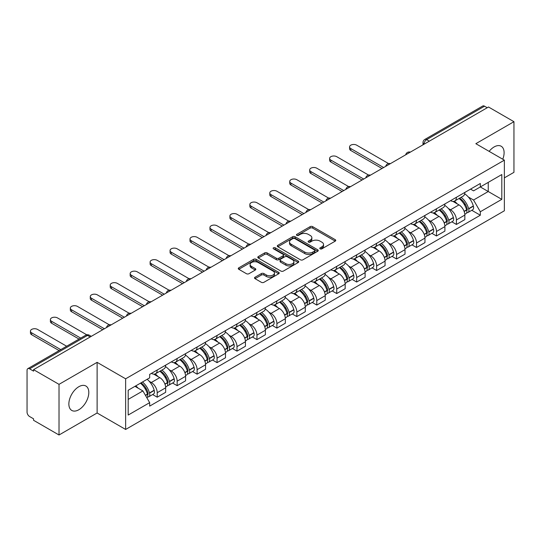 <?xml version="1.0" encoding="UTF-8"?>
<svg xmlns="http://www.w3.org/2000/svg" width="541" height="541" viewBox="0 0 541 541"><rect width="100%" height="100%" fill="white"/><g stroke="black" fill="none" stroke-linecap="round" stroke-linejoin="round"><path stroke-width="0.81" d="M320.144 248.833A1.244 0.717 0 0 0 321.902 248.833L335.237 241.137A1.772 1.028 0 0 0 335.758 240.407A1.772 1.028 0 0 0 335.237 239.683L312.651 226.645A1.772 1.028 0 0 0 310.135 226.645L296.799 234.341A1.244 0.717 0 0 0 296.441 234.848A1.244 0.717 0 0 0 296.799 235.355A1.244 0.717 0 0 0 298.558 235.355L300.282 234.361A5.681 3.28 0 0 1 308.316 234.361L310.203 235.443A5.681 3.28 0 0 1 311.866 237.763A5.681 3.28 0 0 1 310.203 240.082L308.471 241.083A1.244 0.717 0 0 0 308.113 241.59A1.244 0.717 0 0 0 308.471 242.097A1.244 0.717 0 0 0 310.23 242.097L311.954 241.097A5.681 3.28 0 0 1 319.988 241.097L321.875 242.185A5.681 3.28 0 0 1 323.538 244.505A5.681 3.28 0 0 1 321.875 246.824L320.144 247.819A1.244 0.717 0 0 0 319.785 248.326A1.244 0.717 0 0 0 320.144 248.833L320.144 247.819M78.837 409.74A14.107 8.142 120 0 0 88.048 397.31A14.107 8.142 120 0 0 85.884 386.01A14.107 8.142 120 0 0 78.837 386.707A14.107 8.142 120 0 0 69.62 399.136A14.107 8.142 120 0 0 71.784 410.443A14.107 8.142 120 0 0 78.837 409.74M502.765 159.23A14.107 8.142 120 0 0 501.182 146.239A14.107 8.142 120 0 0 494.129 146.942A14.107 8.142 120 0 0 489.138 151.365M255.041 277.222A1.772 1.028 0 0 0 254.52 277.946A1.772 1.028 0 0 0 255.041 278.669L261.377 282.328A1.772 1.028 0 0 0 263.886 282.328L278.696 273.78A1.772 1.028 0 0 0 279.217 273.056A1.772 1.028 0 0 0 278.696 272.326L256.109 259.288A1.772 1.028 0 0 0 253.601 259.288L238.791 267.836A1.772 1.028 0 0 0 238.27 268.559A1.772 1.028 0 0 0 238.791 269.283L246.446 273.705A1.772 1.028 0 0 0 248.955 273.705L255.291 270.047A1.772 1.028 0 0 0 255.812 269.323A1.772 1.028 0 0 0 255.291 268.6L251.497 266.402A4.747 2.739 0 0 1 250.104 264.468A4.747 2.739 0 0 1 253.032 261.932A4.747 2.739 0 0 1 258.213 262.527L273.083 271.115A4.747 2.739 0 0 1 274.47 273.056A4.747 2.739 0 0 1 271.541 275.585A4.747 2.739 0 0 1 266.368 274.99L263.886 273.563A1.772 1.028 0 0 0 261.377 273.563L255.041 277.222L255.041 278.669L261.377 275.038L261.377 273.563M125.634 378.808L97.116 362.348L59.016 384.347L33.569 369.659L488.503 107.003L513.95 121.691L475.85 143.69L504.361 160.156L125.634 378.808L125.634 429.453L504.361 210.794L504.361 160.156M300.411 259.795A1.772 1.028 0 0 0 302.919 259.795L317.729 251.24A1.772 1.028 0 0 0 318.25 250.517A1.772 1.028 0 0 0 317.729 249.793L295.143 236.748A1.772 1.028 0 0 0 292.627 236.748L277.817 245.303A1.772 1.028 0 0 0 277.303 246.027A1.772 1.028 0 0 0 277.817 246.75L300.411 259.795M273.989 249.103A1.244 0.717 0 0 1 275.247 249.279L275.247 247.798L298.213 261.06A1.772 1.028 0 0 1 298.733 261.783A1.772 1.028 0 0 1 298.213 262.513L283.403 271.061A1.772 1.028 0 0 1 280.894 271.061L258.3 258.016L258.3 256.569A1.772 1.028 0 0 0 257.786 257.293A1.772 1.028 0 0 0 258.3 258.016M258.3 256.569L264.644 252.911A1.772 1.028 0 0 1 267.153 252.911L276.316 258.199A1.772 1.028 0 0 0 278.825 258.199L283.031 255.771A1.772 1.028 0 0 0 283.545 255.048A1.772 1.028 0 0 0 283.031 254.324L273.489 248.813A1.244 0.717 0 0 1 273.124 248.305A1.244 0.717 0 0 1 273.895 247.643A1.244 0.717 0 0 1 275.247 247.798M59.016 384.347L59.016 434.991L33.569 420.296L33.569 418.822L29.606 416.536A3.618 2.09 -120 0 1 27.05 412.107L27.05 370.321A3.618 2.09 -120 0 1 27.801 368.664L85.721 335.224A3.618 2.09 60 0 1 87.527 335.406L29.606 368.847A3.618 2.09 -120 0 0 27.801 368.664M504.361 177.874L513.95 172.336L513.95 121.691M59.016 434.991L97.116 412.993L125.634 429.453M33.569 369.659L33.569 371.133L29.606 368.847M429.304 141.181L426.619 139.632A3.618 2.09 60 0 0 424.813 139.45L482.734 106.009A3.618 2.09 60 0 1 484.54 106.192L426.619 139.632A3.618 2.09 120 0 0 424.063 144.062L424.063 144.21M487.225 107.74L484.54 106.192M456.415 197.282A8.318 4.801 60 0 1 454.69 201.022L463.13 196.146A8.318 4.801 -120 0 0 464.847 192.413M448.401 208.535L450.531 209.759A8.318 4.801 60 0 1 456.415 219.95L464.847 215.075A8.318 4.801 -120 0 0 458.971 204.89L452.932 201.401M464.847 215.075L464.847 219.578L456.415 224.454L451.836 221.81M454.69 201.022A8.318 4.801 60 0 1 450.592 200.643M456.415 219.95L456.415 224.454M436.465 208.799A8.318 4.801 60 0 1 434.741 212.539L443.18 207.663A8.318 4.801 -120 0 0 444.905 203.93M431.887 233.327L436.465 235.971L444.905 231.095L444.905 226.591A8.318 4.801 -120 0 0 439.022 216.407L432.983 212.917M434.741 212.539A8.318 4.801 60 0 1 430.65 212.16M428.458 220.052L430.582 221.276A8.318 4.801 60 0 1 436.465 231.467L436.465 235.971M416.516 220.315A8.318 4.801 60 0 1 414.798 224.048L423.238 219.179A8.318 4.801 -120 0 0 424.955 215.446M411.944 244.843L416.516 247.487L424.955 242.611L424.955 238.108A8.318 4.801 -120 0 0 419.079 227.923L413.033 224.434M414.798 224.048A8.318 4.801 60 0 1 410.7 223.676M408.509 231.568L410.639 232.792A8.318 4.801 60 0 1 416.516 242.983L416.516 247.487M396.573 231.832A8.318 4.801 60 0 1 394.849 235.565L403.288 230.696A8.318 4.801 -120 0 0 405.013 226.963M391.995 256.36L396.573 258.997L405.013 254.128L405.013 249.624A8.318 4.801 -120 0 0 399.13 239.44L393.091 235.95M394.849 235.565A8.318 4.801 60 0 1 390.758 235.193M388.56 243.078L390.69 244.309A8.318 4.801 60 0 1 396.573 254.5L396.573 258.997M376.624 243.349A8.318 4.801 60 0 1 374.906 247.081L383.339 242.212A8.318 4.801 -120 0 0 385.064 238.48M372.052 267.876L376.624 270.514L385.064 265.645L385.064 261.141A8.318 4.801 -120 0 0 379.18 250.956L373.141 247.467M374.906 247.081A8.318 4.801 60 0 1 370.808 246.71M368.617 254.595L370.747 255.825A8.318 4.801 60 0 1 376.624 266.01L376.624 270.514M356.681 254.865A8.318 4.801 60 0 1 354.957 258.598L363.396 253.729A8.318 4.801 -120 0 0 365.121 249.996M352.103 279.393L356.681 282.03L365.121 277.161L365.121 272.657A8.318 4.801 -120 0 0 359.238 262.466L353.199 258.983M354.957 258.598A8.318 4.801 60 0 1 350.859 258.226M348.668 266.111L350.798 267.342A8.318 4.801 60 0 1 356.681 277.526L356.681 282.03M336.732 266.382A8.318 4.801 60 0 1 335.007 270.115L343.447 265.246A8.318 4.801 -120 0 0 345.172 261.513M332.154 290.909L336.732 293.547L345.172 288.678L345.172 284.174A8.318 4.801 -120 0 0 339.288 273.983L333.249 270.5M335.007 270.115A8.318 4.801 60 0 1 330.916 269.743M328.725 277.628L330.849 278.858A8.318 4.801 60 0 1 336.732 289.043L336.732 293.547M316.783 277.898A8.318 4.801 60 0 1 315.065 281.631L323.504 276.762A8.318 4.801 -120 0 0 325.222 273.022M312.211 302.419L316.789 305.063L325.222 300.194L325.222 295.69A8.318 4.801 -120 0 0 319.346 285.499L313.3 282.017M315.065 281.631A8.318 4.801 60 0 1 310.967 281.259M308.776 289.144L310.906 290.375A8.318 4.801 60 0 1 316.789 300.559L316.789 305.063M296.84 289.415A8.318 4.801 60 0 1 295.115 293.148L303.555 288.279A8.318 4.801 -120 0 0 305.28 284.539M292.262 313.936L296.84 316.58L305.28 311.711L305.28 307.207A8.318 4.801 -120 0 0 299.396 297.016L293.357 293.533M295.115 293.148A8.318 4.801 60 0 1 291.024 292.776M288.833 300.661L290.957 301.892A8.318 4.801 60 0 1 296.84 312.076L296.84 316.58M276.891 300.931A8.318 4.801 60 0 1 275.173 304.664L283.612 299.788A8.318 4.801 -120 0 0 285.33 296.055M272.319 325.452L276.891 328.096L285.33 323.227L285.33 318.723A8.318 4.801 -120 0 0 279.454 308.532L273.408 305.043M275.173 304.664A8.318 4.801 60 0 1 271.075 304.285M268.884 312.177L271.014 313.408A8.318 4.801 60 0 1 276.891 323.592L276.891 328.096M256.948 312.448A8.318 4.801 60 0 1 255.224 316.181L263.663 311.305A8.318 4.801 -120 0 0 265.388 307.572M252.37 336.969L256.948 339.613L265.388 334.737L265.388 330.24A8.318 4.801 -120 0 0 259.504 320.049L253.465 316.559M255.224 316.181A8.318 4.801 60 0 1 251.132 315.802M248.934 323.694L251.065 324.925A8.318 4.801 60 0 1 256.948 335.109L256.948 339.613M236.999 323.964A8.318 4.801 60 0 1 235.274 327.697L243.714 322.821A8.318 4.801 -120 0 0 245.438 319.089M232.42 348.485L236.999 351.129L245.438 346.254L245.438 341.75A8.318 4.801 -120 0 0 239.555 331.565L233.516 328.076M235.274 327.697A8.318 4.801 60 0 1 231.183 327.319M228.992 335.21L231.115 336.434A8.318 4.801 60 0 1 236.999 346.625L236.999 351.129M217.056 335.481A8.318 4.801 60 0 1 215.332 339.214L223.771 334.338A8.318 4.801 -120 0 0 225.489 330.605M212.478 360.002L217.056 362.646L225.496 357.77L225.496 353.266A8.318 4.801 -120 0 0 219.612 343.082L213.573 339.592M215.332 339.214A8.318 4.801 60 0 1 211.233 338.835M209.042 346.727L211.173 347.951A8.318 4.801 60 0 1 217.056 358.142L217.056 362.646M197.107 346.991A8.318 4.801 60 0 1 195.382 350.73L203.822 345.855A8.318 4.801 -120 0 0 205.546 342.122M192.528 371.518L197.107 374.162L205.546 369.287L205.546 364.783A8.318 4.801 -120 0 0 199.663 354.598L193.624 351.109M195.382 350.73A8.318 4.801 60 0 1 191.291 350.352M189.1 358.243L191.223 359.467A8.318 4.801 60 0 1 197.107 369.659L197.107 374.162M177.157 358.507A8.318 4.801 60 0 1 175.44 362.247L183.879 357.371A8.318 4.801 -120 0 0 185.597 353.638M172.586 383.035L177.157 385.679L185.597 380.803L185.597 376.299A8.318 4.801 -120 0 0 179.72 366.115L173.675 362.626M175.44 362.247A8.318 4.801 60 0 1 171.341 361.868M169.15 369.76L171.281 370.984A8.318 4.801 60 0 1 177.157 381.175L177.157 385.679M157.215 370.024A8.318 4.801 60 0 1 155.49 373.757L163.93 368.888A8.318 4.801 -120 0 0 165.654 365.155M152.636 394.551L157.215 397.195L165.654 392.32L165.654 387.816A8.318 4.801 -120 0 0 159.771 377.632L153.732 374.142M155.49 373.757A8.318 4.801 60 0 1 151.399 373.385M149.208 381.277L151.331 382.501A8.318 4.801 60 0 1 157.215 392.692L157.215 397.195M470.542 189.127L473.544 190.865L501.805 174.547L488.252 182.371L488.252 191.528L473.544 200.014L468.35 197.019M128.19 399.407L142.892 390.92L149.668 402.653L128.19 415.055L128.19 390.25L149.668 377.848L149.668 374.379L480.32 183.48L480.32 186.949L501.805 199.352L480.32 211.754L473.544 200.014M501.805 174.547L501.805 199.352M149.668 402.653L149.668 406.122L480.32 215.223L480.32 211.754M97.116 362.348L97.116 412.993M142.892 390.92L134.966 386.342M471.779 210.293L480.32 215.223M320.644 249.009L321.875 248.299A5.681 3.28 0 0 0 323.538 245.979L323.538 244.505M311.866 237.763L311.866 239.244A5.681 3.28 0 0 1 310.203 241.563L308.972 242.273M335.217 241.151L312.651 228.119A1.772 1.028 0 0 0 310.135 228.119L297.3 235.531M317.709 251.254L295.143 238.229A1.772 1.028 0 0 0 292.627 238.229L277.844 246.764M314.591 251.024A1.244 0.717 0 0 0 314.957 250.517A1.244 0.717 0 0 0 314.591 250.01L294.764 238.561A1.244 0.717 0 0 0 293.006 238.561L291.186 239.616A5.681 3.28 0 0 0 289.523 241.928A5.681 3.28 0 0 0 291.186 244.248L304.739 252.079A5.681 3.28 0 0 0 312.772 252.079L314.591 251.024L314.591 252.505A1.244 0.717 0 0 0 314.957 251.998L314.957 250.517M289.523 241.928L289.523 243.409A5.681 3.28 0 0 0 291.186 245.729L291.186 244.248M314.591 252.505L312.772 253.553A5.681 3.28 0 0 1 304.739 253.553L291.186 245.729M258.327 258.03L264.644 254.385L264.644 252.911M283.545 255.048L283.545 256.522A1.772 1.028 0 0 1 283.031 257.245L278.825 259.673A1.772 1.028 0 0 1 276.316 259.673L267.153 254.385A1.772 1.028 0 0 0 264.644 254.385M275.247 249.279L298.192 262.527M285.824 263.69A4.747 2.739 0 0 0 290.997 264.285A4.747 2.739 0 0 0 293.925 261.749A4.747 2.739 0 0 0 292.532 259.808L287.298 256.786A1.772 1.028 0 0 0 284.782 256.786L280.583 259.213A1.772 1.028 0 0 0 280.062 259.937A1.772 1.028 0 0 0 280.583 260.661L285.824 263.69L285.824 265.164A4.747 2.739 0 0 0 290.997 265.759A4.747 2.739 0 0 0 293.925 263.224L293.925 261.749M280.062 259.937L280.062 261.411A1.772 1.028 0 0 0 280.583 262.142L280.583 260.661M285.824 265.164L280.583 262.142M274.47 273.056L274.47 274.53A4.747 2.739 0 0 1 271.541 277.06A4.747 2.739 0 0 1 266.368 276.471L263.886 275.038A1.772 1.028 0 0 0 261.377 275.038M250.104 264.468L250.104 265.942A4.747 2.739 0 0 0 251.497 267.883L251.497 266.402M255.291 268.6L255.291 270.047L251.497 267.883M278.696 272.326L278.696 273.78L256.109 260.762A1.772 1.028 0 0 0 253.601 260.762L238.811 269.296M459.552 198.216A11.395 6.58 60 0 1 459.607 198.243A11.395 6.58 60 0 1 467.106 208.468L467.174 208.704A2.218 1.278 60 0 1 466.822 210.442A2.218 1.278 60 0 1 466.775 210.469M388.526 163.558L356.681 145.171A4.159 2.401 -0 0 0 352.144 144.65A4.159 2.401 -0 0 0 349.581 146.868A4.159 2.401 -0 0 0 350.798 148.565L350.798 150.486A4.159 2.401 180 0 1 349.581 148.789L349.581 146.868M459.052 198.5A13.741 7.932 60 0 1 466.606 209.84L466.673 210.077A4.565 2.637 60 0 1 465.95 213.661L464.814 214.317M466.734 212.654A4.565 2.637 -120 0 0 467.999 212.478A4.565 2.637 -120 0 0 468.716 208.894L468.648 208.657A13.741 7.932 -120 0 0 461.101 197.316M464.678 193.874A13.741 7.932 60 0 1 473.321 205.965L473.382 206.202A4.565 2.637 60 0 1 472.665 209.786L467.999 212.478M381.993 168.494L350.798 150.486M454.366 201.178A13.741 7.932 60 0 1 457.233 203.889M383.657 167.534L350.798 148.565M463.914 203.91L465.673 204.917M439.603 209.725A11.395 6.58 60 0 1 439.664 209.759A11.395 6.58 60 0 1 447.157 219.984L447.224 220.221A2.218 1.278 60 0 1 446.873 221.959A2.218 1.278 60 0 1 446.825 221.986M368.583 175.074L336.732 156.687A4.159 2.401 -0 0 0 332.201 156.166A4.159 2.401 -0 0 0 329.631 158.385A4.159 2.401 -0 0 0 330.849 160.082L330.849 162.002A4.159 2.401 180 0 1 329.631 160.305L329.631 158.385M439.109 210.016A13.741 7.932 60 0 1 446.656 221.357L446.724 221.594A4.565 2.637 60 0 1 446.007 225.178L444.871 225.834M446.785 224.163A4.565 2.637 -120 0 0 448.049 223.994A4.565 2.637 -120 0 0 448.773 220.41L448.705 220.173A13.741 7.932 -120 0 0 441.152 208.833M444.729 205.391A13.741 7.932 60 0 1 453.372 217.482L453.439 217.719A4.565 2.637 60 0 1 452.716 221.303L448.049 223.994M362.051 180.011L330.849 162.002M434.416 212.694A13.741 7.932 60 0 1 437.29 215.406M363.714 179.051L330.849 160.082M443.972 215.426L445.723 216.434M419.66 221.242A11.395 6.58 60 0 1 419.715 221.276A11.395 6.58 60 0 1 427.214 231.501L427.275 231.737A2.218 1.278 60 0 1 426.93 233.475A2.218 1.278 60 0 1 426.876 233.502M348.634 186.591L316.789 168.204A4.159 2.401 -0 0 0 312.252 167.683A4.159 2.401 -0 0 0 309.689 169.901A4.159 2.401 -0 0 0 310.906 171.598L310.906 173.512A4.159 2.401 180 0 1 309.689 171.815L309.689 169.901M419.16 221.533A13.741 7.932 60 0 1 426.714 232.873L426.781 233.11A4.565 2.637 60 0 1 426.058 236.694L424.922 237.35M426.842 235.68A4.565 2.637 -120 0 0 428.107 235.511A4.565 2.637 -120 0 0 428.824 231.927L428.756 231.69A13.741 7.932 -120 0 0 421.202 220.349M424.786 216.907A13.741 7.932 60 0 1 433.422 228.999L433.49 229.228A4.565 2.637 60 0 1 432.773 232.819L428.107 235.511M342.101 191.528L310.906 173.512M414.474 224.211A13.741 7.932 60 0 1 417.341 226.922M343.765 190.567L310.906 171.598M424.022 226.943L425.774 227.95M399.711 232.758A11.395 6.58 60 0 1 399.772 232.792A11.395 6.58 60 0 1 407.265 243.017L407.332 243.254A2.218 1.278 60 0 1 406.981 244.992A2.218 1.278 60 0 1 406.933 245.019M328.691 198.107L296.84 179.713A4.159 2.401 -0 0 0 292.309 179.193A4.159 2.401 -0 0 0 289.739 181.418A4.159 2.401 -0 0 0 290.957 183.115L290.957 185.029A4.159 2.401 180 0 1 289.739 183.331L289.739 181.418M399.211 233.049A13.741 7.932 60 0 1 406.764 244.39L406.832 244.627A4.565 2.637 60 0 1 406.108 248.211L404.979 248.867M406.893 247.196A4.565 2.637 -120 0 0 408.157 247.027A4.565 2.637 -120 0 0 408.881 243.443L408.813 243.207A13.741 7.932 -120 0 0 401.26 231.866M404.837 228.424A13.741 7.932 60 0 1 413.48 240.508L413.547 240.745A4.565 2.637 60 0 1 412.824 244.336L408.157 247.027M322.159 203.044L290.957 185.029M394.524 235.727A13.741 7.932 60 0 1 397.398 238.439M323.816 202.084L290.957 183.115M404.08 238.453L405.831 239.467M379.762 244.275A11.395 6.58 60 0 1 379.823 244.309A11.395 6.58 60 0 1 387.315 254.534L387.383 254.77A2.218 1.278 60 0 1 387.038 256.508A2.218 1.278 60 0 1 386.984 256.535M308.742 209.617L276.891 191.23A4.159 2.401 -0 0 0 272.36 190.709A4.159 2.401 -0 0 0 269.79 192.927A4.159 2.401 -0 0 0 271.014 194.632L271.014 196.545A4.159 2.401 180 0 1 269.79 194.848L269.79 192.927M379.268 244.566A13.741 7.932 60 0 1 386.822 255.907L386.889 256.136A4.565 2.637 60 0 1 386.166 259.727L385.03 260.377M386.943 258.713A4.565 2.637 -120 0 0 388.208 258.544A4.565 2.637 -120 0 0 388.932 254.96L388.864 254.723A13.741 7.932 -120 0 0 381.31 243.382M384.894 239.94A13.741 7.932 60 0 1 393.53 252.025L393.598 252.262A4.565 2.637 60 0 1 392.881 255.846L388.208 258.544M302.209 214.561L271.014 196.545M374.582 247.244A13.741 7.932 60 0 1 377.449 249.956M303.873 213.6L271.014 194.632M384.13 249.969L385.882 250.983M359.819 255.792A11.395 6.58 60 0 1 359.873 255.825A11.395 6.58 60 0 1 367.373 266.05L367.44 266.287A2.218 1.278 60 0 1 367.089 268.025A2.218 1.278 60 0 1 367.041 268.052M288.793 221.134L256.948 202.747A4.159 2.401 -0 0 0 252.417 202.226A4.159 2.401 -0 0 0 249.847 204.444A4.159 2.401 -0 0 0 251.065 206.141L251.065 208.062A4.159 2.401 180 0 1 249.847 206.364L249.847 204.444M359.319 256.082A13.741 7.932 60 0 1 366.872 267.416L366.94 267.653A4.565 2.637 60 0 1 366.216 271.237L365.08 271.893M367.001 270.23A4.565 2.637 -120 0 0 368.265 270.06A4.565 2.637 -120 0 0 368.982 266.476L368.921 266.24A13.741 7.932 -120 0 0 361.368 254.899M364.945 251.457A13.741 7.932 60 0 1 373.588 263.541L373.655 263.778A4.565 2.637 60 0 1 372.932 267.362L368.265 270.06M282.26 226.077L251.065 208.062M354.632 258.76A13.741 7.932 60 0 1 357.5 261.465M283.924 225.117L251.065 206.141M364.188 261.486L365.939 262.5M339.87 267.308A11.395 6.58 60 0 1 339.931 267.342A11.395 6.58 60 0 1 347.423 277.567L347.491 277.804A2.218 1.278 60 0 1 347.139 279.541A2.218 1.278 60 0 1 347.092 279.569M268.85 232.65L236.999 214.263A4.159 2.401 -0 0 0 232.468 213.742A4.159 2.401 -0 0 0 229.898 215.96A4.159 2.401 -0 0 0 231.115 217.658L231.115 219.578A4.159 2.401 180 0 1 229.898 217.881L229.898 215.96M339.376 267.599A13.741 7.932 60 0 1 346.923 278.933L346.991 279.17A4.565 2.637 60 0 1 346.274 282.754L345.138 283.41M347.052 281.746A4.565 2.637 -120 0 0 348.316 281.577A4.565 2.637 -120 0 0 349.04 277.993L348.972 277.756A13.741 7.932 -120 0 0 341.418 266.415M344.996 262.967A13.741 7.932 60 0 1 353.638 275.058L353.706 275.295A4.565 2.637 60 0 1 352.982 278.879L348.316 281.577M262.317 237.594L231.115 219.578M334.69 270.277A13.741 7.932 60 0 1 337.557 272.982M263.981 236.633L231.115 217.658M344.238 273.002L345.99 274.017M319.927 278.825A11.395 6.58 60 0 1 319.981 278.858A11.395 6.58 60 0 1 327.481 289.083L327.548 289.313A2.218 1.278 60 0 1 327.197 291.058A2.218 1.278 60 0 1 327.143 291.085M248.901 244.167L217.056 225.78A4.159 2.401 -0 0 0 212.518 225.259A4.159 2.401 -0 0 0 209.955 227.477A4.159 2.401 -0 0 0 211.173 229.174L211.173 231.095A4.159 2.401 180 0 1 209.955 229.398L209.955 227.477M319.427 279.115A13.741 7.932 60 0 1 326.98 290.449L327.048 290.686A4.565 2.637 60 0 1 326.324 294.27L325.188 294.926M327.109 293.263A4.565 2.637 -120 0 0 328.373 293.094A4.565 2.637 -120 0 0 329.09 289.509L329.023 289.273A13.741 7.932 -120 0 0 321.476 277.932M325.053 274.483A13.741 7.932 60 0 1 333.689 286.574L333.756 286.811A4.565 2.637 60 0 1 333.04 290.395L328.373 293.094M242.368 249.11L211.173 231.095M314.74 281.793A13.741 7.932 60 0 1 317.608 284.498M244.032 248.15L211.173 229.174M324.289 284.519L326.04 285.533M299.978 290.341A11.395 6.58 60 0 1 300.039 290.375A11.395 6.58 60 0 1 307.531 300.593L307.599 300.83A2.218 1.278 60 0 1 307.247 302.575A2.218 1.278 60 0 1 307.2 302.595M228.958 255.683L197.107 237.296A4.159 2.401 -0 0 0 192.576 236.775A4.159 2.401 -0 0 0 190.006 238.994A4.159 2.401 -0 0 0 191.223 240.691L191.223 242.611A4.159 2.401 180 0 1 190.006 240.914L190.006 238.994M299.477 290.625A13.741 7.932 60 0 1 307.031 301.966L307.099 302.203A4.565 2.637 60 0 1 306.382 305.787L305.246 306.443M307.16 304.779A4.565 2.637 -120 0 0 308.424 304.61A4.565 2.637 -120 0 0 309.148 301.019L309.08 300.789A13.741 7.932 -120 0 0 301.526 289.449M305.104 286A13.741 7.932 60 0 1 313.746 298.091L313.814 298.328A4.565 2.637 60 0 1 313.09 301.912L308.424 304.61M222.425 260.627L191.223 242.611M294.791 293.31A13.741 7.932 60 0 1 297.665 296.015M224.082 259.666L191.223 240.691M304.346 296.035L306.098 297.05M280.035 301.858A11.395 6.58 60 0 1 280.089 301.892A11.395 6.58 60 0 1 287.582 312.11L287.65 312.346A2.218 1.278 60 0 1 287.305 314.084A2.218 1.278 60 0 1 287.251 314.111M209.009 267.2L177.157 248.813A4.159 2.401 -0 0 0 172.626 248.292A4.159 2.401 -0 0 0 170.063 250.51A4.159 2.401 -0 0 0 171.281 252.207L171.281 254.128A4.159 2.401 180 0 1 170.063 252.431L170.063 250.51M279.535 302.142A13.741 7.932 60 0 1 287.088 313.482L287.156 313.719A4.565 2.637 60 0 1 286.432 317.303L285.296 317.959M287.21 316.296A4.565 2.637 -120 0 0 288.475 316.127A4.565 2.637 -120 0 0 289.198 312.536L289.131 312.299A13.741 7.932 -120 0 0 281.577 300.965M285.161 297.516A13.741 7.932 60 0 1 293.797 309.608L293.864 309.844A4.565 2.637 60 0 1 293.148 313.428L288.475 316.127M202.476 272.137L171.281 254.128M274.848 304.826A13.741 7.932 60 0 1 277.716 307.531M204.14 271.183L171.281 252.207M284.397 307.552L286.148 308.566M260.086 313.374A11.395 6.58 60 0 1 260.14 313.408A11.395 6.58 60 0 1 267.639 323.626L267.707 323.863A2.218 1.278 60 0 1 267.355 325.601A2.218 1.278 60 0 1 267.308 325.628M189.066 278.716L157.215 260.329A4.159 2.401 -0 0 0 152.684 259.808A4.159 2.401 -0 0 0 150.114 262.027A4.159 2.401 -0 0 0 151.331 263.724L151.331 265.645A4.159 2.401 180 0 1 150.114 263.947L150.114 262.027M259.585 313.658A13.741 7.932 60 0 1 267.139 324.999L267.207 325.236A4.565 2.637 60 0 1 266.483 328.82L265.354 329.476M267.268 327.812A4.565 2.637 -120 0 0 268.532 327.636A4.565 2.637 -120 0 0 269.256 324.052L269.188 323.816A13.741 7.932 -120 0 0 261.634 312.482M265.212 309.033A13.741 7.932 60 0 1 273.854 321.124L273.922 321.361A4.565 2.637 60 0 1 273.198 324.945L268.532 327.636M182.533 283.653L151.331 265.645M254.899 316.336A13.741 7.932 60 0 1 257.773 319.048M184.19 282.693L151.331 263.724M264.454 319.068L266.206 320.076M240.136 324.891A11.395 6.58 60 0 1 240.197 324.925A11.395 6.58 60 0 1 247.69 335.143L247.758 335.379A2.218 1.278 60 0 1 247.413 337.117A2.218 1.278 60 0 1 247.359 337.144M169.117 290.233L137.265 271.846A4.159 2.401 -0 0 0 132.734 271.325A4.159 2.401 -0 0 0 130.165 273.543A4.159 2.401 -0 0 0 131.389 275.241L131.389 277.161A4.159 2.401 180 0 1 130.165 275.464L130.165 273.543M239.643 325.175A13.741 7.932 60 0 1 247.196 336.516L247.257 336.752A4.565 2.637 60 0 1 246.54 340.336L245.404 340.992M247.318 339.329A4.565 2.637 -120 0 0 248.583 339.153A4.565 2.637 -120 0 0 249.306 335.569L249.239 335.332A13.741 7.932 -120 0 0 241.685 323.998M245.269 320.549A13.741 7.932 60 0 1 253.905 332.641L253.972 332.877A4.565 2.637 60 0 1 253.249 336.461L248.583 339.153M162.584 295.17L131.389 277.161M234.956 327.853A13.741 7.932 60 0 1 237.824 330.565M164.248 294.209L131.389 275.241M244.505 330.585L246.256 331.592M220.194 336.407A11.395 6.58 60 0 1 220.248 336.434A11.395 6.58 60 0 1 227.747 346.659L227.815 346.896A2.218 1.278 60 0 1 227.463 348.634A2.218 1.278 60 0 1 227.416 348.661M149.167 301.75L117.323 283.362A4.159 2.401 -0 0 0 112.792 282.842A4.159 2.401 -0 0 0 110.222 285.06A4.159 2.401 -0 0 0 111.439 286.757L111.439 288.678A4.159 2.401 180 0 1 110.222 286.98L110.222 285.06M219.693 336.691A13.741 7.932 60 0 1 227.247 348.032L227.315 348.269A4.565 2.637 60 0 1 226.591 351.853L225.455 352.509M227.376 350.845A4.565 2.637 -120 0 0 228.64 350.669A4.565 2.637 -120 0 0 229.357 347.085L229.289 346.849A13.741 7.932 -120 0 0 221.742 335.515M225.32 332.066A13.741 7.932 60 0 1 233.962 344.157L234.03 344.394A4.565 2.637 60 0 1 233.306 347.978L228.64 350.669M142.635 306.686L111.439 288.678M215.007 339.369A13.741 7.932 60 0 1 217.874 342.081M144.298 305.726L111.439 286.757M224.556 342.101L226.314 343.109M200.244 347.924A11.395 6.58 60 0 1 200.305 347.951A11.395 6.58 60 0 1 207.798 358.176L207.866 358.413A2.218 1.278 60 0 1 207.514 360.15A2.218 1.278 60 0 1 207.467 360.178M129.225 313.266L97.373 294.879A4.159 2.401 -0 0 0 92.842 294.358A4.159 2.401 -0 0 0 90.273 296.576A4.159 2.401 -0 0 0 91.49 298.274L91.49 300.194A4.159 2.401 180 0 1 90.273 298.497L90.273 296.576M199.751 348.208A13.741 7.932 60 0 1 207.298 359.549L207.365 359.785A4.565 2.637 60 0 1 206.648 363.369L205.512 364.025M207.426 362.362A4.565 2.637 -120 0 0 208.691 362.186A4.565 2.637 -120 0 0 209.414 358.602L209.347 358.365A13.741 7.932 -120 0 0 201.793 347.024M205.37 343.582A13.741 7.932 60 0 1 214.013 355.674L214.08 355.91A4.565 2.637 60 0 1 213.357 359.495L208.691 362.186M122.692 318.203L91.49 300.194M195.058 350.886A13.741 7.932 60 0 1 197.932 353.598M124.356 317.242L91.49 298.274M204.613 353.618L206.364 354.625M180.302 359.434A11.395 6.58 60 0 1 180.356 359.467A11.395 6.58 60 0 1 187.855 369.692L187.923 369.929A2.218 1.278 60 0 1 187.571 371.667A2.218 1.278 60 0 1 187.517 371.694M109.275 324.783L77.431 306.395A4.159 2.401 -0 0 0 72.893 305.875A4.159 2.401 -0 0 0 70.33 308.093A4.159 2.401 -0 0 0 71.547 309.79L71.547 311.711A4.159 2.401 180 0 1 70.33 310.013L70.33 308.093M179.801 359.724A13.741 7.932 60 0 1 187.355 371.065L187.423 371.302A4.565 2.637 60 0 1 186.699 374.886L185.563 375.542M187.484 373.872A4.565 2.637 -120 0 0 188.748 373.703A4.565 2.637 -120 0 0 189.465 370.118L189.397 369.882A13.741 7.932 -120 0 0 181.85 358.541M185.428 355.099A13.741 7.932 60 0 1 194.063 367.19L194.131 367.427A4.565 2.637 60 0 1 193.414 371.011L188.748 373.703M102.743 329.719L71.547 311.711M175.115 362.402A13.741 7.932 60 0 1 177.982 365.114M104.406 328.759L71.547 309.79M184.664 365.134L186.415 366.142M160.352 370.95A11.395 6.58 60 0 1 160.413 370.984A11.395 6.58 60 0 1 167.906 381.209L167.974 381.446A2.218 1.278 60 0 1 167.622 383.184A2.218 1.278 60 0 1 167.575 383.211M86.77 334.818L57.481 317.912A4.159 2.401 -0 0 0 52.95 317.391A4.159 2.401 -0 0 0 50.381 319.609A4.159 2.401 -0 0 0 51.598 321.307L51.598 323.227A4.159 2.401 180 0 1 50.381 321.523L50.381 319.609M159.852 371.241A13.741 7.932 60 0 1 167.406 382.582L167.473 382.818A4.565 2.637 60 0 1 166.75 386.402L165.62 387.058M167.534 385.388A4.565 2.637 -120 0 0 168.799 385.219A4.565 2.637 -120 0 0 169.522 381.635L169.455 381.398A13.741 7.932 -120 0 0 161.901 370.058M165.478 366.615A13.741 7.932 60 0 1 174.121 378.707L174.188 378.937A4.565 2.637 60 0 1 173.465 382.528L168.799 385.219M79.054 339.072L51.598 323.227M155.166 373.919A13.741 7.932 60 0 1 158.04 376.631M80.717 338.111L51.598 321.307M164.721 376.651L166.472 377.659M141.018 382.845A11.395 6.58 60 0 1 147.957 392.725L148.024 392.962A2.218 1.278 60 0 1 147.679 394.7A2.218 1.278 60 0 1 147.625 394.727M66.651 346.233L37.532 329.422A4.159 2.401 -0 0 0 33.001 328.901A4.159 2.401 -0 0 0 30.438 331.126A4.159 2.401 -0 0 0 31.655 332.823L31.655 334.737A4.159 2.401 180 0 1 30.438 333.04L30.438 331.126M140.444 383.177A13.741 7.932 60 0 1 147.463 394.098L147.531 394.335A4.565 2.637 60 0 1 146.902 397.858M147.585 396.905A4.565 2.637 -120 0 0 148.849 396.736A4.565 2.637 -120 0 0 149.573 393.151L149.505 392.915A13.741 7.932 -120 0 0 142.486 382M147.152 379.302A13.741 7.932 60 0 1 154.171 390.223L154.239 390.453A4.565 2.637 60 0 1 153.522 394.044L148.849 396.736M59.104 350.588L31.655 334.737M135.777 385.875A13.741 7.932 60 0 1 138.09 388.147M60.768 349.628L31.655 332.823M144.772 388.161L146.523 389.175M424.191 144.136L424.063 144.062A3.618 2.09 0 0 1 423.001 142.587L423.001 144.819M177.157 381.175L185.597 376.299M197.107 369.659L205.546 364.783M217.056 358.142L225.496 353.266M236.999 346.625L245.438 341.75M256.948 335.109L265.388 330.24M276.891 323.592L285.33 318.723M296.84 312.076L305.28 307.207M316.789 300.559L325.222 295.69M336.732 289.043L345.172 284.174M356.681 277.526L365.121 272.657M376.624 266.01L385.064 261.141M396.573 254.5L405.013 249.624M416.516 242.983L424.955 238.108M436.465 231.467L444.905 226.591M157.215 392.692L165.654 387.816M151.331 382.501L159.771 377.632M171.281 370.984L179.72 366.115M191.223 359.467L199.663 354.598M211.173 347.951L219.612 343.082M231.115 336.434L239.555 331.565M251.065 324.925L259.504 320.049M271.014 313.408L279.454 308.532M290.957 301.892L299.396 297.016M310.906 290.375L319.346 285.499M330.849 278.858L339.288 273.983M350.798 267.342L359.238 262.466M370.747 255.825L379.18 250.956M390.69 244.309L399.13 239.44M410.639 232.792L419.079 227.923M430.582 221.276L439.022 216.407M450.531 209.759L458.971 204.89M410.031 152.312A3.618 2.09 120 0 0 408.435 153.231M390.081 163.828A3.618 2.09 120 0 0 388.485 164.748M370.139 175.345A3.618 2.09 120 0 0 368.536 176.265M350.189 186.861A3.618 2.09 120 0 0 348.593 187.781M330.24 198.371A3.618 2.09 120 0 0 328.644 199.298M310.297 209.888A3.618 2.09 120 0 0 308.701 210.814M290.348 221.404A3.618 2.09 120 0 0 288.752 222.331M270.405 232.921A3.618 2.09 120 0 0 268.809 233.847M250.456 244.437A3.618 2.09 120 0 0 248.86 245.364M230.513 255.954A3.618 2.09 120 0 0 228.911 256.874M210.564 267.47A3.618 2.09 120 0 0 208.968 268.39M190.615 278.987A3.618 2.09 120 0 0 189.019 279.907M170.672 290.503A3.618 2.09 120 0 0 169.076 291.423M150.723 302.02A3.618 2.09 120 0 0 149.127 302.94M130.78 313.537A3.618 2.09 120 0 0 129.184 314.456M110.831 325.053A3.618 2.09 120 0 0 109.235 325.973M90.212 336.955L87.527 335.406A3.618 2.09 120 0 1 89.339 335.224A3.618 3.618 0 0 0 85.721 335.224M321.875 248.299L321.875 246.824M308.471 242.097L308.471 241.083M310.203 241.563L310.203 240.082M296.799 235.355L296.799 234.341M310.135 228.119L310.135 226.645M312.651 228.119L312.651 226.645M335.237 241.137L335.237 239.683M277.817 246.75L277.817 245.303M292.627 238.229L292.627 236.748M295.143 238.229L295.143 236.748M317.729 251.24L317.729 249.793M304.739 253.553L304.739 252.079M312.772 253.553L312.772 252.079M267.153 254.385L267.153 252.911M276.316 259.673L276.316 258.199M278.825 259.673L278.825 258.199M283.031 257.245L283.031 255.771M298.213 262.513L298.213 261.06M263.886 275.038L263.886 273.563M266.368 276.471L266.368 274.99M238.791 269.283L238.791 267.836M253.601 260.762L253.601 259.288M256.109 260.762L256.109 259.288M464.171 211.517L466.673 210.077M468.716 208.894L473.382 206.202M468.648 208.657L473.321 205.965M466.599 209.82L467.282 209.428M464.09 211.294L466.606 209.84M444.229 223.034L446.724 221.594M448.773 220.41L453.439 217.719M448.705 220.173L453.372 217.482M446.656 221.337L447.333 220.944M444.141 222.811L446.656 221.357M424.279 234.551L426.781 233.11M428.824 231.927L433.49 229.228M428.756 231.69L433.422 228.999M424.198 234.327L427.39 232.461M404.33 246.067L406.832 244.627M408.881 243.443L413.547 240.745M408.813 243.207L413.48 240.508M406.758 244.37L407.441 243.977M404.249 245.837L406.764 244.39M384.387 257.584L386.889 256.136M388.932 254.96L393.598 252.262M388.864 254.723L393.53 252.025M384.299 257.354L387.491 255.494M364.438 269.1L366.94 267.653M368.982 266.476L373.655 263.778M368.921 266.24L373.588 263.541M366.866 267.403L367.549 267.011M364.357 268.87L366.872 267.416M344.495 280.617L346.991 279.17M349.04 277.993L353.706 275.295M348.972 277.756L353.638 275.058M344.407 280.387L347.599 278.527M324.546 292.133L327.048 290.686M329.09 289.509L333.756 286.811M329.023 289.273L333.689 286.574M324.465 291.903L327.657 290.044M304.603 303.65L307.099 302.203M309.148 301.019L313.814 298.328M309.08 300.789L313.746 298.091M307.031 301.952L307.707 301.56M304.515 303.42L307.031 301.966M284.654 315.16L287.156 313.719M289.198 312.536L293.864 309.844M289.131 312.299L293.797 309.608M287.082 313.469L287.765 313.077M284.573 314.936L287.088 313.482M264.705 326.676L267.207 325.236M269.256 324.052L273.922 321.361M269.188 323.816L273.854 321.124M267.132 324.985L267.815 324.586M264.623 326.453L267.139 324.999M244.762 338.193L247.257 336.752M249.306 335.569L253.972 332.877M249.239 335.332L253.905 332.641M244.674 337.969L247.866 336.103M224.813 349.709L227.315 348.269M229.357 347.085L234.03 344.394M229.289 346.849L233.962 344.157M227.24 348.012L227.923 347.62M224.731 349.486L227.247 348.032M204.87 361.226L207.365 359.785M209.414 358.602L214.08 355.91M209.347 358.365L214.013 355.674M207.298 359.528L207.974 359.136M204.782 361.003L207.298 359.549M184.921 372.742L187.423 371.302M189.465 370.118L194.131 367.427M189.397 369.882L194.063 367.19M184.839 372.519L188.031 370.653M164.971 384.259L167.473 382.818M169.522 381.635L174.188 378.937M169.455 381.398L174.121 378.707M167.399 382.561L168.082 382.169M164.89 384.036L167.406 382.582M145.529 395.485L147.531 394.335M149.573 393.151L154.239 390.453M149.505 392.915L154.171 390.223M145.414 395.282L148.133 393.686M410.335 152.136A3.618 3.618 0 0 0 405.696 154.814M390.392 163.653A3.618 3.618 0 0 0 385.747 166.33M370.443 175.162A3.618 3.618 0 0 0 365.804 177.847M350.494 186.679A3.618 3.618 0 0 0 345.855 189.364M330.551 198.195A3.618 3.618 0 0 0 325.912 200.873M310.602 209.712A3.618 3.618 0 0 0 305.963 212.39M290.659 221.228A3.618 3.618 0 0 0 286.02 223.906M270.71 232.745A3.618 3.618 0 0 0 266.071 235.423M250.767 244.262A3.618 3.618 0 0 0 246.121 246.939M230.818 255.778A3.618 3.618 0 0 0 226.179 258.456M210.868 267.295A3.618 3.618 0 0 0 206.229 269.973M190.926 278.811A3.618 3.618 0 0 0 186.287 281.489M170.976 290.328A3.618 3.618 0 0 0 166.337 293.006M151.034 301.844A3.618 3.618 0 0 0 146.388 304.522M131.084 313.361A3.618 3.618 0 0 0 126.445 316.039M111.135 324.87A3.618 3.618 0 0 0 106.496 327.555M91.273 336.34L89.339 335.224M424.813 139.45A3.618 3.618 0 0 0 423.001 142.587"/></g></svg>
